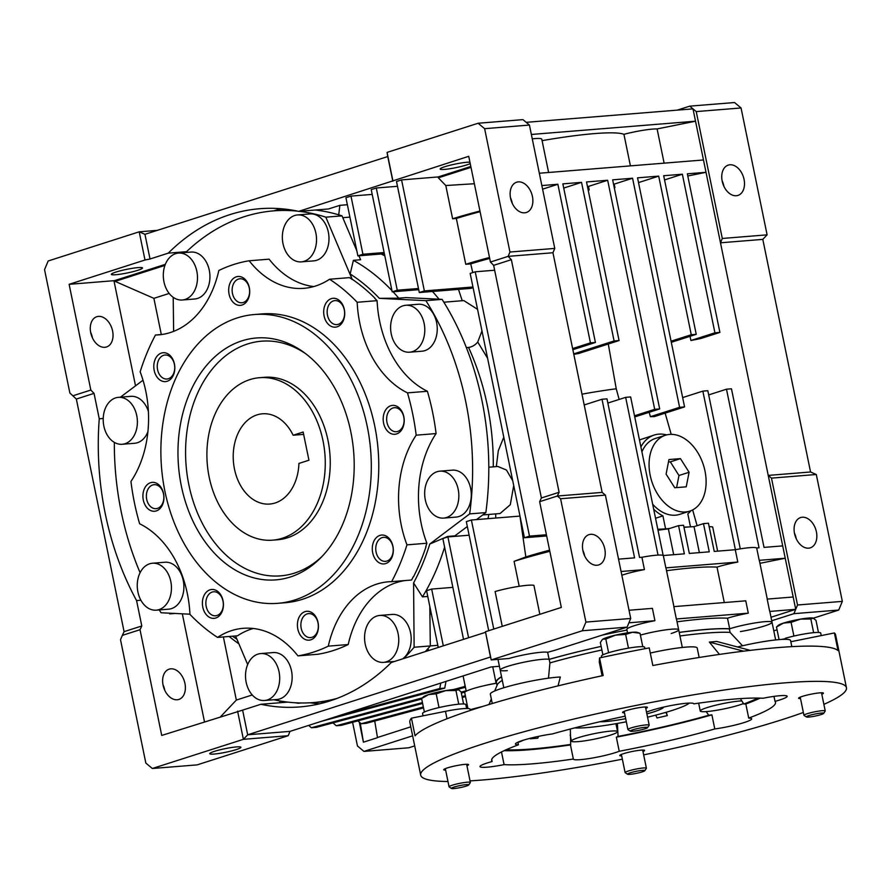 <?xml version="1.0" encoding="UTF-8"?>
<svg xmlns="http://www.w3.org/2000/svg" width="891" height="891" viewBox="0 0 891 891"><rect width="100%" height="100%" fill="white"/><g stroke="black" fill="none" stroke-linecap="round" stroke-linejoin="round"><path stroke-width="1.34" d="M689.322 703.088A61.568 7.083 -11.6 0 1 672.282 710.405A61.568 7.083 -11.6 0 1 647.557 717.166M599.921 721.732A34.404 3.954 168.4 0 0 625.682 718.692M646.877 713.891A34.404 3.954 168.4 0 0 653.604 711.909A34.404 3.954 168.4 0 0 663.661 707.086M626.317 721.777A61.568 7.083 -11.6 0 1 574.639 727.902M249.814 379.633A81.493 59.018 85.4 0 1 259.526 377.695A81.493 59.018 85.4 0 1 324.157 447.393A81.493 59.018 85.4 0 1 282.369 538.231A81.493 59.018 85.4 0 1 272.646 540.158A81.493 59.018 85.4 0 1 208.015 470.459A81.493 59.018 85.4 0 1 249.814 379.633M293.15 435.231A45.274 32.789 -94.6 0 0 262.444 413.803A45.274 32.789 -94.6 0 0 257.042 414.872A45.274 32.789 -94.6 0 0 233.832 465.336A45.274 32.789 -94.6 0 0 269.728 504.05A45.274 32.789 -94.6 0 0 275.13 502.981A45.274 32.789 -94.6 0 0 298.93 463.431L308.943 460.224L303.152 432.024L293.15 435.231L303.642 434.385M645.763 708.456A12.674 1.459 168.4 0 0 647.389 707.354A12.674 1.459 168.4 0 0 639.638 707.577A12.674 1.459 168.4 0 0 626.262 710.606A12.674 1.459 168.4 0 0 622.553 712.455A12.674 1.459 168.4 0 0 624.48 712.822M466.929 765.748A12.674 1.459 168.4 0 0 468.555 764.645A12.674 1.459 168.4 0 0 460.792 764.879A12.674 1.459 168.4 0 0 447.416 767.897A12.674 1.459 168.4 0 0 443.718 769.746A12.674 1.459 168.4 0 0 445.634 770.114M642.968 751.536A12.674 1.459 168.4 0 0 644.594 750.434A12.674 1.459 168.4 0 0 636.842 750.656A12.674 1.459 168.4 0 0 623.466 753.686A12.674 1.459 168.4 0 0 619.757 755.535A12.674 1.459 168.4 0 0 621.684 755.902M821.814 694.234A12.674 1.459 168.4 0 0 823.429 693.142A12.674 1.459 168.4 0 0 815.677 693.365A12.674 1.459 168.4 0 0 802.301 696.394A12.674 1.459 168.4 0 0 798.592 698.232A12.674 1.459 168.4 0 0 800.519 698.611M846.45 687.741L835.602 634.882A217.315 24.993 168.4 0 0 834.388 632.944L838.008 650.575A217.315 24.993 168.4 0 0 652.847 665.521L649.227 647.902A217.315 24.993 168.4 0 0 599.543 657.914L603.162 675.534A217.315 24.993 168.4 0 0 476.963 708.267A217.315 24.993 168.4 0 0 415.061 735.799L411.442 718.168A217.315 24.993 168.4 0 0 409.849 722.278L420.697 775.137A217.315 24.993 -11.6 0 1 484.192 743.506A217.315 24.993 -11.6 0 1 713.513 691.616A217.315 24.993 -11.6 0 1 846.45 687.741A217.315 24.993 -11.6 0 1 823.885 704.358M803.37 712.466A217.315 24.993 -11.6 0 1 782.955 719.382A217.315 24.993 -11.6 0 1 643.658 754.877M625.159 716.175A144.877 16.662 168.4 0 0 552.364 733.939A25.282 2.907 168.4 0 0 527.461 739.018A25.282 2.907 168.4 0 0 515.443 744.063A25.282 2.907 168.4 0 0 518.439 744.809A144.877 16.662 168.4 0 0 491.654 760.58A144.877 16.662 168.4 0 0 492.133 761.527A25.282 2.907 168.4 0 0 487.377 762.93A25.282 2.907 168.4 0 0 479.993 766.605A25.282 2.907 168.4 0 0 504.094 764.623A144.877 16.662 168.4 0 0 573.347 759.032A25.282 2.907 168.4 0 0 573.347 759.065A25.282 2.907 168.4 0 0 588.817 758.62A25.282 2.907 168.4 0 0 615.492 752.583A25.282 2.907 168.4 0 0 619.234 751.269A144.877 16.662 168.4 0 0 714.782 728.949A25.282 2.907 168.4 0 0 744.308 722.501A25.282 2.907 168.4 0 0 751.703 718.825A25.282 2.907 168.4 0 0 748.707 718.079A144.877 16.662 168.4 0 0 775.493 702.308A144.877 16.662 168.4 0 0 775.014 701.362A25.282 2.907 168.4 0 0 779.77 699.958A25.282 2.907 168.4 0 0 787.154 696.272A25.282 2.907 168.4 0 0 763.052 698.254A144.877 16.662 168.4 0 0 693.799 703.857A25.282 2.907 168.4 0 0 693.788 703.812A25.282 2.907 168.4 0 0 678.329 704.269A25.282 2.907 168.4 0 0 651.655 710.305A25.282 2.907 168.4 0 0 647.913 711.619A144.877 16.662 168.4 0 0 646.476 711.898M740.421 698.622L743.74 704.024A25.282 2.907 -11.6 0 1 745.823 703.979A144.877 16.662 168.4 0 0 760.123 698.121M748.707 718.079L745.823 703.979M573.347 759.032L570.452 744.932A25.282 2.907 -11.6 0 1 570.708 744.43L570.34 729.016M617.407 723.425L618.076 736.412A25.282 2.907 -11.6 0 1 616.338 737.169A144.877 16.662 168.4 0 0 711.898 714.849A25.282 2.907 -11.6 0 1 708.724 715.239A141.257 16.25 -11.6 0 1 618.076 736.412M619.234 751.269L616.338 737.169M504.094 764.623L501.488 751.948M682.306 647.479L678.675 629.792A25.349 2.918 168.4 0 0 665.477 629.904A25.349 2.918 168.4 0 0 640.395 635.105A25.349 2.918 -11.6 0 1 671.536 629.213A25.349 2.918 -11.6 0 1 678.675 629.792A25.349 2.918 -11.6 0 1 671.168 633.512M496.565 683.241A25.349 2.918 168.4 0 0 472.141 688.921A25.349 2.918 168.4 0 0 464.723 692.608L467.92 708.523M558.044 685.87L560.316 677.004A39.839 4.578 168.4 0 0 501.978 688.331A39.839 4.578 168.4 0 0 490.328 694.122L492.266 703.522M678.675 629.792L676.503 619.212A25.349 2.918 168.4 0 0 676.336 618.978L673.808 606.637L745.767 600.824L748.295 613.164A25.349 2.918 168.4 0 0 727.502 618.209L729.673 628.79A25.349 2.918 -11.6 0 1 764.901 621.673A25.349 2.918 -11.6 0 1 772.029 622.252A25.349 2.918 168.4 0 0 756.526 622.698A25.349 2.918 168.4 0 0 729.774 628.756A25.349 2.918 168.4 0 0 729.35 628.89L730.074 632.41A124.517 14.323 168.4 0 0 679.944 635.974M742.548 645.763L730.074 632.41M743.473 703.545A23.545 2.706 -11.6 0 1 739.497 704.97A23.545 2.706 -11.6 0 1 714.66 710.595A23.545 2.706 -11.6 0 1 700.259 711.018A23.545 2.706 -11.6 0 1 707.131 707.588A23.545 2.706 -11.6 0 1 741.858 700.883M578.315 737.67A23.545 2.706 -11.6 0 1 603.162 732.046A23.545 2.706 -11.6 0 1 617.563 731.634A23.545 2.706 -11.6 0 1 610.68 735.053A23.545 2.706 -11.6 0 1 585.844 740.677A23.545 2.706 -11.6 0 1 571.443 741.1A23.545 2.706 -11.6 0 1 578.315 737.67M523.106 740.298A23.545 2.706 -11.6 0 1 517.938 742.392M549.101 659.362A124.952 14.367 -11.6 0 1 601.147 646.398A124.517 14.323 168.4 0 0 549.201 659.396A25.349 2.918 168.4 0 0 531.927 660.71A25.349 2.918 168.4 0 0 507.592 666.379A25.349 2.918 168.4 0 0 500.185 670.065A25.349 2.918 -11.6 0 1 515.332 664.196A25.349 2.918 -11.6 0 1 542.719 659.295A25.349 2.918 -11.6 0 1 549.101 659.362L547.653 652.312A25.349 2.918 168.4 0 0 541.271 652.245A25.349 2.918 168.4 0 0 508.85 658.505L491.242 659.93L490.484 657.012L247.687 734.797L243.388 739.33L288.205 735.71L197.156 764.879L152.339 768.499L145.834 763.064L120.508 639.716L122.323 635.383L140.021 629.703L141.792 625.983L124.083 631.652L122.323 635.383M501.577 676.848A124.517 14.323 168.4 0 0 496.398 682.473L497.011 685.446M502.301 680.379A124.517 14.323 168.4 0 0 497.278 684.811L494.683 690.993M601.882 649.973A124.517 14.323 168.4 0 0 549.925 662.915L549.201 659.396M729.35 628.89A124.517 14.323 168.4 0 0 679.22 632.443M530.312 738.773A135.777 15.615 168.4 0 0 537.785 738.171L538.61 736.345M665.9 712.343L667.337 715.573A135.777 15.615 168.4 0 1 657.023 717.979L655.765 715.128M667.337 715.573L666.212 712.254M743.54 651.176L709.325 642.066L716.798 641.464L750.255 650.374M719.449 654.406L709.325 642.066M791.832 646.643L790.562 640.484A39.839 4.578 168.4 0 0 737.492 646.977M506.077 699.502L508.07 698.934M482.699 706.452A39.839 4.578 168.4 0 0 470.214 709.737M470.359 710.417L470.114 709.236A25.349 2.918 168.4 0 0 445.478 711.319L411.442 718.168M599.543 657.914L599.275 662.046A25.349 2.918 168.4 0 0 599.287 662.136A25.349 2.918 168.4 0 0 599.309 662.225M549.925 662.915L548.488 678.162M699.145 657.491L697.207 648.024A39.839 4.578 168.4 0 0 650.285 653.047M570.708 744.43A141.257 16.25 -11.6 0 1 506.055 749.788M504.128 750.668A144.877 16.662 168.4 0 0 570.452 744.932M708.724 715.239L706.207 711.597M758.007 698.065A141.257 16.25 -11.6 0 1 743.74 704.024M834.388 632.944L790.818 641.732M518.439 744.809L517.905 742.214M492.133 761.527L491.721 759.511M714.782 728.949L711.898 714.849M775.014 701.362L773.989 696.394M622.352 759.188A217.315 24.993 -11.6 0 1 470.036 780.884M447.984 781.518A217.315 24.993 -11.6 0 1 420.697 775.137M683.976 527.327A124.952 14.367 -11.6 0 1 684.656 527.272A124.952 14.367 -11.6 0 1 693.309 526.692A124.952 14.367 -11.6 0 1 694.022 526.659L703.467 523.63L709.258 551.83L689.333 553.434L683.553 525.233L678.574 525.645L684.355 553.834L663.316 555.538A25.349 2.918 168.4 0 0 656.344 555.204A25.349 2.918 168.4 0 0 641.91 557.265L644.438 569.594A25.349 2.918 168.4 0 0 621.851 575.252M639.471 439.942L654.217 435.042A43.459 29.548 -107.8 0 1 666.646 434.908M640.896 446.892A43.459 29.548 -107.8 0 1 654.217 435.042M690.937 510.71A43.459 29.548 -107.8 0 1 687.819 513.873L690.48 526.837M767.285 599.086L759.377 560.573A25.349 2.918 168.4 0 0 759.21 560.328L756.682 547.998A25.349 2.918 168.4 0 0 749.71 547.664A25.349 2.918 168.4 0 0 735.275 549.725L737.804 562.054A25.349 2.918 168.4 0 0 717.01 567.11A124.952 14.367 168.4 0 0 692.975 567.801A124.952 14.367 168.4 0 0 666.546 570.708M679.209 632.387A124.952 14.367 -11.6 0 1 705.639 629.48A124.952 14.367 -11.6 0 1 729.673 628.79M727.502 618.209A124.952 14.367 168.4 0 0 703.467 618.9A124.952 14.367 168.4 0 0 677.037 621.818M629.035 610.257L652.401 608.364L654.93 620.704L628.912 622.809L627.108 627.141L554.391 650.43A124.952 14.367 168.4 0 0 547.653 652.312M627.531 632.844L626.83 629.414A25.349 2.918 -11.6 0 1 654.93 620.704M717.01 567.11L724.294 602.561M507.313 670.645A25.349 2.918 -11.6 0 1 500.185 670.065L498.013 659.496A25.349 2.918 -11.6 0 1 498.013 659.385M604.777 548.912A15.904 10.815 -107.8 0 1 598.696 564.927A15.904 10.815 -107.8 0 1 582.914 550.671A15.904 10.815 -107.8 0 1 588.996 534.645A15.904 10.815 -107.8 0 1 604.777 548.912M584.63 555.85A15.904 10.815 72.2 0 0 584.541 555.394A15.904 10.815 72.2 0 0 582.825 550.215M510.565 198.236A15.904 10.815 72.2 0 0 526.347 212.492A15.904 10.815 72.2 0 0 532.428 196.466A15.904 10.815 72.2 0 0 516.646 182.209A15.904 10.815 72.2 0 0 510.565 198.236M512.28 203.404A15.904 10.815 72.2 0 0 512.191 202.948A15.904 10.815 72.2 0 0 510.476 197.78M744.052 179.381A15.904 10.815 -107.8 0 1 737.971 195.407A15.904 10.815 -107.8 0 1 722.189 181.14A15.904 10.815 -107.8 0 1 728.27 165.113A15.904 10.815 -107.8 0 1 744.052 179.381M722.1 180.684A15.904 10.815 -107.8 0 1 723.815 185.863A15.904 10.815 -107.8 0 1 723.904 186.319M816.39 531.816A15.904 10.815 -107.8 0 1 810.32 547.842A15.904 10.815 -107.8 0 1 794.538 533.586A15.904 10.815 -107.8 0 1 800.608 517.56A15.904 10.815 -107.8 0 1 816.39 531.816M794.449 533.13A15.904 10.815 -107.8 0 1 796.164 538.298A15.904 10.815 -107.8 0 1 796.253 538.754M214.23 754.042A15.904 1.827 -11.6 0 1 209.753 753.675A15.904 1.827 -11.6 0 1 219.253 749.999A15.904 1.827 -11.6 0 1 236.427 746.925A15.904 1.827 -11.6 0 1 240.904 747.282A15.904 1.827 -11.6 0 1 231.404 750.968A15.904 1.827 -11.6 0 1 214.23 754.042M539.846 614.311L533.909 585.354A25.349 2.918 168.4 0 0 527.528 585.287A25.349 2.918 168.4 0 0 495.106 591.535L502.257 626.351M112.589 330.962A15.904 10.815 -107.8 0 1 106.508 346.989A15.904 10.815 -107.8 0 1 90.726 332.733A15.904 10.815 -107.8 0 1 96.807 316.706A15.904 10.815 -107.8 0 1 112.589 330.962M92.441 337.901A15.904 10.815 72.2 0 0 92.352 337.444A15.904 10.815 72.2 0 0 90.637 332.276M184.938 683.408A15.904 10.815 -107.8 0 1 178.857 699.435A15.904 10.815 -107.8 0 1 163.075 685.168A15.904 10.815 -107.8 0 1 169.156 669.152A15.904 10.815 -107.8 0 1 184.938 683.408M164.79 690.347A15.904 10.815 72.2 0 0 164.701 689.89A15.904 10.815 72.2 0 0 162.986 684.711M470.225 163.576A15.904 1.827 -11.6 0 1 444.631 169.39A15.904 1.827 -11.6 0 1 440.154 169.034A15.904 1.827 -11.6 0 1 449.654 165.347A15.904 1.827 -11.6 0 1 466.828 162.273A15.904 1.827 -11.6 0 1 469.936 162.195M115.841 274.718A15.904 1.827 -11.6 0 1 111.364 274.361A15.904 1.827 -11.6 0 1 120.864 270.675A15.904 1.827 -11.6 0 1 138.038 267.612A15.904 1.827 -11.6 0 1 142.515 267.968A15.904 1.827 -11.6 0 1 133.015 271.655A15.904 1.827 -11.6 0 1 115.841 274.718M493.28 466.851A211.88 153.441 -94.6 0 0 487.366 405.605A211.88 153.441 -94.6 0 0 468.543 347.434A23.545 17.052 -94.6 0 0 477.743 342.033L481.975 330.951M482.722 514.942L500.063 513.539L510.298 504.707L513.706 485.573M437.804 645.307L430.308 645.919L429.818 606.415M140.889 600.211L136.568 600.567A249.914 180.984 85.4 0 1 105.272 513.728A249.914 180.984 85.4 0 1 99.257 418.792L103.211 418.469M466.372 347.601L468.543 347.434M443.651 518.094L456.103 517.092A23.545 17.052 -94.6 0 0 470.637 488.357A23.545 17.052 -94.6 0 0 452.305 470.158L439.864 471.161A23.545 17.052 85.4 0 1 458.197 489.371A23.545 17.052 85.4 0 1 443.651 518.094A23.545 17.052 85.4 0 1 425.319 499.896A23.545 17.052 85.4 0 1 439.864 471.161M409.593 352.201L422.044 351.199A23.545 17.052 -94.6 0 0 436.59 322.464A23.545 17.052 -94.6 0 0 418.258 304.265L405.806 305.268A23.545 17.052 85.4 0 1 424.138 323.466A23.545 17.052 85.4 0 1 409.593 352.201A23.545 17.052 85.4 0 1 391.26 334.002A23.545 17.052 85.4 0 1 405.806 305.268M485.851 512.592A246.651 178.623 -94.6 0 0 481.897 400.237A246.651 178.623 -94.6 0 0 442.081 299.365L425.898 300.668A246.651 178.623 85.4 0 1 465.715 401.54A246.651 178.623 85.4 0 1 469.668 513.895L485.851 512.592L476.529 519.587M264.504 700.504L276.956 699.502A23.545 17.052 -94.6 0 0 291.491 670.767A23.545 17.052 -94.6 0 0 273.158 652.568L260.718 653.571A23.545 17.052 85.4 0 1 279.05 671.781A23.545 17.052 85.4 0 1 264.504 700.504A23.545 17.052 85.4 0 1 246.172 682.306A23.545 17.052 85.4 0 1 260.718 653.571M402.632 658.861A23.545 17.052 -94.6 0 0 410.539 632.632A23.545 17.052 -94.6 0 0 392.207 614.434L379.755 615.436A23.545 17.052 85.4 0 1 398.099 633.635A23.545 17.052 85.4 0 1 383.553 662.369A23.545 17.052 85.4 0 1 365.221 644.171A23.545 17.052 85.4 0 1 379.755 615.436M148.385 411.464A23.545 17.052 -94.6 0 0 130.854 396.339L118.403 397.341A23.545 17.052 85.4 0 1 136.735 415.54A23.545 17.052 85.4 0 1 122.19 444.275A23.545 17.052 85.4 0 1 103.857 426.076A23.545 17.052 85.4 0 1 118.403 397.341M156.248 610.168L168.689 609.166A23.545 17.052 -94.6 0 0 183.234 580.431A23.545 17.052 -94.6 0 0 164.902 562.232L152.45 563.235A23.545 17.052 85.4 0 1 170.794 581.433A23.545 17.052 85.4 0 1 156.248 610.168A23.545 17.052 85.4 0 1 137.905 591.969A23.545 17.052 85.4 0 1 152.45 563.235M182.287 300L194.739 298.997A23.545 17.052 -94.6 0 0 209.285 270.263A23.545 17.052 -94.6 0 0 190.952 252.064L178.501 253.077A23.545 17.052 85.4 0 1 196.833 271.276A23.545 17.052 85.4 0 1 182.287 300A23.545 17.052 85.4 0 1 163.955 281.801A23.545 17.052 85.4 0 1 178.501 253.077M301.336 261.865L313.788 260.863A23.545 17.052 -94.6 0 0 328.334 232.128A23.545 17.052 -94.6 0 0 310.001 213.929L297.549 214.931A23.545 17.052 85.4 0 1 315.882 233.13A23.545 17.052 85.4 0 1 301.336 261.865A23.545 17.052 85.4 0 1 283.004 243.666A23.545 17.052 85.4 0 1 297.549 214.931M232.473 293.473A12.04 8.721 -94.6 0 0 241.851 302.773A12.04 8.721 -94.6 0 0 249.28 288.083A12.04 8.721 -94.6 0 0 239.913 278.783A12.04 8.721 -94.6 0 0 232.473 293.473M157.584 369.72A12.04 8.721 -94.6 0 0 166.962 379.02A12.04 8.721 -94.6 0 0 174.402 364.33A12.04 8.721 -94.6 0 0 165.024 355.03A12.04 8.721 -94.6 0 0 157.584 369.72M146.703 499.372A12.04 8.721 -94.6 0 0 156.07 508.672A12.04 8.721 -94.6 0 0 163.51 493.982A12.04 8.721 -94.6 0 0 154.132 484.682A12.04 8.721 -94.6 0 0 146.703 499.372M206.189 606.47A12.04 8.721 -94.6 0 0 215.566 615.781A12.04 8.721 -94.6 0 0 222.995 601.091A12.04 8.721 -94.6 0 0 213.628 591.78A12.04 8.721 -94.6 0 0 206.189 606.47M301.203 628.289A12.04 8.721 -94.6 0 0 310.569 637.6A12.04 8.721 -94.6 0 0 318.009 622.909A12.04 8.721 -94.6 0 0 308.631 613.598A12.04 8.721 -94.6 0 0 301.203 628.289M376.08 552.041A12.04 8.721 -94.6 0 0 385.458 561.352A12.04 8.721 -94.6 0 0 392.898 546.662A12.04 8.721 -94.6 0 0 383.52 537.351A12.04 8.721 -94.6 0 0 376.08 552.041M386.972 422.401A12.04 8.721 -94.6 0 0 396.35 431.701A12.04 8.721 -94.6 0 0 403.779 417.01A12.04 8.721 -94.6 0 0 394.412 407.699A12.04 8.721 -94.6 0 0 386.972 422.401M327.487 315.291A12.04 8.721 -94.6 0 0 336.854 324.602A12.04 8.721 -94.6 0 0 344.294 309.901A12.04 8.721 -94.6 0 0 334.916 300.601A12.04 8.721 -94.6 0 0 327.487 315.291M436.089 433.572A97.787 70.823 -94.6 0 0 421.198 523.607A97.787 70.823 -94.6 0 0 426.878 543.243L406.964 544.858A199.205 144.264 85.4 0 1 391.639 581.645A97.787 70.823 -94.6 0 0 388.409 581.801A97.787 70.823 -94.6 0 0 328.289 646.142A199.205 144.264 85.4 0 1 297.928 655.876A97.787 70.823 -94.6 0 0 243.221 628.311A97.787 70.823 -94.6 0 0 217.549 637.41A199.205 144.264 85.4 0 1 189.95 614.378A97.787 70.823 -94.6 0 0 139.631 523.774A199.205 144.264 85.4 0 1 130.944 481.474A97.787 70.823 -94.6 0 0 140.154 371.792A199.205 144.264 85.4 0 1 155.48 335.005A97.787 70.823 -94.6 0 0 158.709 334.849A97.787 70.823 -94.6 0 0 218.83 270.508A199.205 144.264 85.4 0 1 249.179 260.773A97.787 70.823 -94.6 0 0 303.887 288.339A97.787 70.823 -94.6 0 0 329.559 279.239A199.205 144.264 85.4 0 1 357.168 302.272L377.082 300.668A97.787 70.823 -94.6 0 0 379.666 321.295A97.787 70.823 -94.6 0 0 427.402 391.272L407.488 392.875A199.205 144.264 85.4 0 1 412.656 413.758A199.205 144.264 85.4 0 1 416.175 435.176L436.089 433.572A199.205 144.264 -94.6 0 0 432.58 412.154A199.205 144.264 -94.6 0 0 427.402 391.272M357.168 302.272A97.787 70.823 -94.6 0 0 359.752 322.91A97.787 70.823 -94.6 0 0 407.488 392.875M416.175 435.176A97.787 70.823 -94.6 0 0 401.284 525.211A97.787 70.823 -94.6 0 0 406.964 544.858M229.076 294.153A14.49 10.492 -94.6 0 0 242.085 305.012A14.49 10.492 -94.6 0 0 249.313 287.67A14.49 10.492 -94.6 0 0 236.293 276.823A14.49 10.492 -94.6 0 0 229.076 294.153M154.188 370.4A14.49 10.492 -94.6 0 0 167.207 381.259A14.49 10.492 -94.6 0 0 174.424 363.918A14.49 10.492 -94.6 0 0 161.416 353.07A14.49 10.492 -94.6 0 0 154.188 370.4M143.306 500.051A14.49 10.492 -94.6 0 0 156.315 510.911A14.49 10.492 -94.6 0 0 163.543 493.569A14.49 10.492 -94.6 0 0 150.523 482.71A14.49 10.492 -94.6 0 0 143.306 500.051M202.792 607.161A14.49 10.492 -94.6 0 0 215.8 618.009A14.49 10.492 -94.6 0 0 223.028 600.679A14.49 10.492 -94.6 0 0 210.009 589.82A14.49 10.492 -94.6 0 0 202.792 607.161M297.806 628.979A14.49 10.492 -94.6 0 0 310.814 639.827A14.49 10.492 -94.6 0 0 318.042 622.497A14.49 10.492 -94.6 0 0 305.023 611.638A14.49 10.492 -94.6 0 0 297.806 628.979M372.683 552.732A14.49 10.492 -94.6 0 0 385.703 563.58A14.49 10.492 -94.6 0 0 392.92 546.25A14.49 10.492 -94.6 0 0 379.911 535.391A14.49 10.492 -94.6 0 0 372.683 552.732M383.575 423.08A14.49 10.492 -94.6 0 0 396.584 433.939A14.49 10.492 -94.6 0 0 403.812 416.598A14.49 10.492 -94.6 0 0 390.793 405.739A14.49 10.492 -94.6 0 0 383.575 423.08M324.09 315.971A14.49 10.492 -94.6 0 0 337.099 326.83A14.49 10.492 -94.6 0 0 344.327 309.489A14.49 10.492 -94.6 0 0 331.307 298.641A14.49 10.492 -94.6 0 0 324.09 315.971M277.747 603.33L285.22 602.728A144.877 104.915 -94.6 0 0 374.721 425.92A144.877 104.915 -94.6 0 0 261.898 313.922L254.425 314.523A144.877 104.915 85.4 0 1 367.259 426.522A144.877 104.915 85.4 0 1 277.747 603.33A144.877 104.915 85.4 0 1 164.924 491.342A144.877 104.915 85.4 0 1 254.425 314.523M350.809 431.79A121.332 87.864 85.4 0 1 320.381 558.145A121.332 87.864 85.4 0 1 181.363 486.074A121.332 87.864 85.4 0 1 209.062 362.57A121.332 87.864 85.4 0 1 303.764 352.29A121.332 87.864 85.4 0 1 350.809 431.79M305.691 353.716A117.712 85.246 -94.6 0 0 214.931 365.934A117.712 85.246 -94.6 0 0 188.87 484.86A117.712 85.246 -94.6 0 0 322.063 556.418M259.526 377.695L264.504 377.294A81.493 59.018 85.4 0 1 327.977 440.299A81.493 59.018 85.4 0 1 277.624 539.757L272.646 540.158M122.19 444.275L134.641 443.272A23.545 17.052 -94.6 0 0 147.895 431.767M349.907 217.114L342.79 217.682M477.543 309.333L463.821 300.59L443.852 302.205M429.919 614.088L431.367 613.977M512.737 480.784L506.433 470.014L497.846 466.483L488.803 467.218M775.66 639.938L772.029 622.252A25.349 2.918 -11.6 0 1 740.443 631.574M771.005 617.251L795.719 609.333L769.701 611.438A25.349 2.918 -11.6 0 1 769.869 611.672L772.029 622.252M769.701 611.438L767.173 599.097L793.19 596.992L782.699 545.893L764.021 547.397L731.466 388.799L726.488 389.2L759.043 547.809L756.682 547.998M673.919 606.626L666.011 568.113A25.349 2.918 168.4 0 0 665.855 567.868L663.316 555.538M655.542 518.25L662.926 515.878A43.459 29.548 -107.8 0 1 653.693 509.229M699.357 552.62L694.022 526.659M588.171 190.05A112.277 12.908 -11.6 0 1 589.207 189.917L588.205 190.24M614.255 187.678A112.277 12.908 -11.6 0 1 614.935 187.645L614.289 187.845M662.926 515.878L665.588 528.875L657.792 529.287M693.309 526.692L683.954 527.182M670.121 528.352L665.588 528.875M663.171 555.438L630.639 396.94L625.66 397.353L658.037 555.093M657.992 530.212A124.952 14.367 -11.6 0 1 668.384 528.898L678.574 525.645M673.685 554.692L668.384 528.898M735.275 549.725L714.237 551.418L708.445 523.229L703.467 523.63M589.207 189.917L588.483 186.397A112.277 12.908 168.4 0 0 587.447 186.52M614.935 187.645L614.211 184.114A112.277 12.908 168.4 0 0 613.531 184.147M664.129 163.153L657.112 128.939A25.349 2.918 168.4 0 0 623.934 134.318L630.416 165.871M623.934 134.318A112.277 12.908 168.4 0 0 542.084 140.644M709.136 526.603A124.952 14.367 -11.6 0 1 712.677 526.937L717.645 551.15M740.276 548.856L707.822 390.715L702.843 391.116L735.398 549.702M607.851 403.055L625.66 397.353M702.843 391.116L682.651 397.586M697.096 525.668L692.641 509.93M671.201 434.351L665.154 413.146M412.767 692.051L419.917 689.757M418.325 690.269L419.85 690.146M421.699 699.023L316.361 727.357L311.382 727.758L422.2 697.943M308.665 725.397L311.382 727.758M457.228 689.456L465.425 687.251M465.269 686.471L464.656 686.527L464.957 684.945M453.263 689.589L464.656 686.527M339.749 715.44L439.764 688.531L444.743 688.13L445.99 681.403M321.495 721.287L444.743 688.13M422.612 703.456L341.264 725.341L336.286 725.742L422.434 702.576M332.978 722.891L336.286 725.742M461.349 693.042L464.979 692.062M461.159 692.151L466.16 690.803M423.526 707.899L366.156 723.336L361.178 723.737L423.336 707.008M357.87 720.875L361.178 723.737M462.563 697.397L465.548 696.595M462.073 696.595L465.358 695.704M621.072 571.487L644.438 569.594M573.715 353.894L614.088 340.952L619.067 340.551L578.749 353.471A95.615 10.993 168.4 0 0 573.815 354.362M619.156 399.435L616.238 388.788A94.168 10.826 168.4 0 0 581.979 394.178M616.238 388.788L608.286 344.004M641.91 557.265L639.549 557.454L606.994 398.856L602.004 399.257L634.57 557.855L618.543 559.147M584.195 404.96L602.004 399.257M548.611 172.475L541.784 139.196A25.349 2.918 168.4 0 0 532.272 138.851M665.855 567.868L737.804 562.054M748.295 613.164L676.336 618.978M759.934 563.324L785.227 558.234L759.21 560.328M542.597 189.159L557.877 184.27L590.432 342.868L595.411 342.467L562.856 183.869L581.533 182.354L614.088 340.952M541.862 185.562L557.877 184.27M572.623 348.57L590.432 342.868M572.857 349.695L595.411 342.467M563.725 188.068L581.533 182.354M619.067 340.551L586.512 181.953L607.673 180.249L654.696 409.337L659.674 408.936L612.652 179.848L632.565 178.233L679.588 407.321L684.566 406.92L637.544 177.832L658.705 176.128L691.26 334.726L696.239 334.325L663.684 175.727L682.361 174.213L714.916 332.811L719.895 332.41L687.34 173.812L706.017 172.308L703.478 159.968L539.322 173.233M588.483 186.397L607.673 180.249M634.515 415.796L654.696 409.337M634.737 416.921L659.674 408.936M614.211 184.114L632.565 178.233M684.566 406.92L654.395 416.587A96.885 11.137 168.4 0 0 650.385 416.687L649.183 412.299M650.385 416.687L679.588 407.321M638.524 182.588L658.705 176.128M671.079 341.186L691.26 334.726M671.313 342.311L696.239 334.325M664.552 179.926L682.361 174.213M657.112 128.939L695.526 121.198L692.986 108.869L526.18 122.334L529.432 125.052L554.759 248.411L552.955 252.743L508.137 256.363L511.356 259.682L559.102 492.289L557.332 496.02L602.149 492.4L552.955 252.743M531.37 134.463L695.526 121.198L703.478 159.968M690.024 336.319L690.893 340.507L714.916 332.811M690.893 340.507L700.927 338.491L719.895 332.41M687.785 175.984L706.017 172.308L768.231 475.404L810.554 471.985L816.301 474.502L771.483 478.122L797.523 605L795.719 609.333L793.19 596.992M708.679 394.913L726.488 389.2M440.778 683.074L439.764 688.531M359.296 722.1L363.417 742.192L377.494 737.681L374.732 721.031M626.963 630.071A124.952 14.367 168.4 0 0 602.149 635.138M484.181 685.691A25.349 2.918 -11.6 0 1 496.242 683.185A124.952 14.367 -11.6 0 1 495.975 682.562A124.952 14.367 -11.6 0 1 501.544 676.692M782.699 545.893L768.231 475.404L771.483 478.122M360.22 722.913L363.417 742.192M377.461 737.503L410.784 726.833M559.102 492.289L541.394 497.969L539.634 501.689L557.332 496.02L560.584 498.737L605.401 495.118L630.717 618.465L628.912 622.809M602.149 492.4L605.401 495.118M140.021 629.703L161.728 735.443L242.619 710.127L247.687 734.797L290.009 731.377L491.075 666.958L499.049 666.312A124.952 14.367 -11.6 0 1 499.372 666.123M290.009 731.377L288.205 735.71M554.759 248.411L509.942 252.03L508.137 256.363L490.429 262.032L468.733 156.304L298.697 211.367L328.579 208.951L339.861 205.342L338.714 214.831A246.651 178.623 -94.6 0 0 315.392 210.02M186.531 251.674L168.254 253.155L150.022 259.003L144.955 234.322L139.208 231.816L48.159 260.985L44.55 269.65L69.866 393.009L76.336 399.045L124.083 631.652M157.373 230.346L139.208 231.816L144.999 260.005L69.119 284.318L90.826 390.046L73.129 395.715M475.226 271.8L470.17 273.414L524.431 537.752L529.488 536.126L475.226 271.8L494.65 270.229M795.719 609.333L793.914 613.665L771.729 620.771M677.316 110.128L689.734 106.152L696.239 111.587L722.289 238.465L720.485 242.798L762.807 239.378L810.554 471.985M722.289 238.465L767.106 234.845L762.807 239.378M144.955 234.322L387.752 156.549L387.073 152.406L478.122 123.248L522.928 119.628L526.18 122.334M412.622 735.821L363.962 751.403L357.458 745.979L352.591 722.3M546.417 534.756L529.488 536.126M524.431 537.752L546.662 535.948M438.238 647.456L426.589 590.7L431.656 589.074L452.862 587.369M463.532 639.348L442.838 538.543L447.906 536.917L469.111 535.213M488.714 630.683L466.327 521.625L471.384 520.01L519.954 516.089L525.835 556.953L514.074 561.341L519.197 586.3M480.104 211.69A106.842 12.285 168.4 0 0 456.348 218.473L452.617 218.774A112.277 12.908 -11.6 0 1 479.959 211.022M549.825 551.34A124.952 14.367 168.4 0 0 514.074 561.341M525.835 556.953A106.842 12.285 -11.6 0 1 549.58 550.181M560.584 498.737L585.91 622.085L630.717 618.465M585.91 622.085L582.291 630.761L627.108 627.141M582.291 630.761L491.242 659.93L485.461 631.73L490.484 657.012M237.596 711.129L243.388 739.33L152.339 768.499M456.348 218.473L465.759 264.293A106.842 12.285 -11.6 0 1 489.504 257.51M471.005 167.363L438.35 177.832L445.79 185.528L474.357 183.735M445.79 185.528L452.617 218.774M541.394 497.969L493.647 265.351L511.356 259.682M478.122 123.248L484.626 128.672L529.432 125.052M484.626 128.672L509.942 252.03M493.647 265.351L490.429 262.032M90.826 390.046L94.045 393.377L76.336 399.045M392.853 180.606L387.073 152.406M387.752 156.549L392.82 181.218M150.022 259.003L144.999 260.005M465.759 264.293L470.738 263.892L472.753 272.59M489.694 258.423A99.603 11.46 168.4 0 0 470.738 263.892M472.954 286.991L424.361 290.923L419.305 292.538L470.96 288.372A98.767 11.36 168.4 0 1 473.099 287.67M816.301 474.502L842.34 601.38L797.523 605M842.34 601.38L838.732 610.045L793.914 613.665M838.732 610.045L813.36 618.176M777.052 629.803L773.8 630.85M414.694 745.89L408.769 747.783L363.962 751.403M696.239 111.587L741.056 107.967L767.106 234.845M741.056 107.967L734.552 102.532L689.734 106.152M503.783 437.18L498.292 450.779L496.332 466.528M495.663 513.895L495.764 518.039M443.306 645.83L431.656 589.074M468.588 637.733L447.906 536.917M493.77 629.068L471.384 520.01M485.461 631.73L561.33 607.428L539.634 501.689M485.417 632.343L391.305 662.492A249.914 180.984 85.4 0 1 299.899 706.919A249.914 180.984 85.4 0 1 260.863 704.28L287.737 702.108M242.619 710.127L260.863 704.28M310.124 702.787A249.914 180.984 -94.6 0 0 319.635 703.812M252.253 694.969L236.349 700.07L220.756 716.531M136.568 600.567L141.792 625.983M94.045 393.377L99.257 418.792M204.473 721.743L182.321 613.81M236.349 700.07L223.385 636.942M161.316 334.537L153.887 298.34L169.179 293.44M164.924 265.418L115.117 281.378L153.887 298.34M115.117 281.378L114.939 280.498L165.325 264.349M135.521 385.836L113.937 280.698L114.939 280.498M350.987 196.109L345.931 197.724L357.87 255.884L362.927 254.258L350.987 196.109L372.204 194.394M376.28 188.001L371.224 189.627L392.196 291.836L397.263 290.21L376.28 188.001L397.486 186.297M419.305 292.538L396.506 181.519L401.574 179.904L438.172 176.941L470.827 166.483M424.361 290.923L401.574 179.904M438.35 177.832L438.172 176.941M168.254 253.155A249.914 180.984 85.4 0 1 259.66 208.717A249.914 180.984 85.4 0 1 298.697 211.367M281.222 208.75A249.914 180.984 -94.6 0 0 273.704 210.855M384.377 253.735L357.87 255.884M384.132 252.543L362.927 254.258M418.714 289.686L392.196 291.836M418.469 288.495L397.263 290.21M477.743 342.033L487.577 358.238M458.486 289.375L462.24 300.712M488.012 518.662A211.88 153.441 -94.6 0 0 488.814 514.452M279.785 702.754L279.997 700.972M299.12 702.932L298.129 703.255A249.914 180.984 85.4 0 1 295.255 702.765M298.129 703.255L301.503 702.977M469.668 513.895L429.796 544.022A202.825 146.881 85.4 0 1 413.58 582.937L414.126 647.245L430.308 645.93A246.651 178.623 85.4 0 1 427.803 648.826L428.805 650.475M69.119 284.318L113.937 280.698M170.259 613.22L169.68 613.877L169.535 613.186M169.68 613.877L174.97 613.453M347.367 204.73L339.861 205.342M439.051 299.209A211.88 153.441 -94.6 0 0 432.469 291.48M384.812 255.828A211.88 153.441 -94.6 0 0 381.17 254.002M442.081 299.365L405.951 297.583L398.734 298.162A211.88 153.441 -94.6 0 0 393.031 291.769M447.482 537.05A211.88 153.441 -94.6 0 0 447.65 536.449L454.867 535.87L467.33 526.503M427.769 596.447L422.479 596.87A211.88 153.441 -94.6 0 0 444.609 547.141M425.297 651.599A246.651 178.623 -94.6 0 0 427.803 648.826M229.165 636.475A211.88 153.441 -94.6 0 0 238.888 643.803M391.951 290.622A211.88 153.441 -94.6 0 0 353.393 260.339L360.61 259.749L358.939 255.795M356.823 250.794L342.021 215.867A246.651 178.623 -94.6 0 0 338.714 214.831M299.209 211.323A246.651 178.623 85.4 0 1 325.839 217.17L352.223 279.462L350.163 273.971L353.393 260.339M350.163 273.971A202.825 146.881 85.4 0 1 379.366 298.34L425.898 300.668M398.734 298.162L379.366 298.34M447.65 536.449L429.796 544.022M422.479 596.87L413.58 582.937M414.126 647.245A246.651 178.623 85.4 0 1 403.757 658.505M337.099 698.399A246.651 178.623 85.4 0 1 313.331 702.565A246.651 178.623 85.4 0 1 273.871 699.747M247.665 664.541L235.558 635.962M236.928 639.192A202.825 146.881 85.4 0 1 232.495 636.207M189.939 614.189L161.048 612.763A246.651 178.623 85.4 0 1 159.277 609.923M140.099 572.701A246.651 178.623 85.4 0 1 114.338 442.382M120.419 397.186L143.006 380.212M173.299 331.497A202.825 146.881 85.4 0 1 173.622 330.906L173.299 331.497M173.622 331.374L173.21 297.316M185.673 252.498A246.651 178.623 85.4 0 1 273.615 210.866A246.651 178.623 85.4 0 1 297.75 211.167M342.021 215.867L325.839 217.17M374.866 298.117A199.205 144.264 -94.6 0 0 352.48 279.44M377.082 300.668A199.205 144.264 -94.6 0 0 374.621 298.14M425.686 546.94A199.205 144.264 -94.6 0 0 426.878 543.243M413.513 576.755A199.205 144.264 -94.6 0 0 425.943 546.918M391.639 581.645L411.553 580.041A199.205 144.264 -94.6 0 0 413.257 576.778M405.104 580.553A97.787 70.823 -94.6 0 0 348.203 644.538L328.289 646.142M297.928 655.876L317.842 654.261A199.205 144.264 -94.6 0 0 348.203 644.538M253.267 628.489A97.787 70.823 -94.6 0 0 237.474 635.806L217.549 637.41M249.179 260.773L269.104 259.17A97.787 70.823 -94.6 0 0 313.766 286.557M352.223 279.462A199.205 144.264 -94.6 0 0 349.472 277.624L329.559 279.239M155.48 335.005L161.928 334.481M652.669 504.25A39.839 27.086 72.2 0 0 679.633 514.374L689.757 511.133A39.839 27.086 72.2 0 0 704.981 470.971A39.839 27.086 72.2 0 0 665.443 435.242A39.839 27.086 72.2 0 0 650.207 475.404A39.839 27.086 72.2 0 0 689.757 511.133M665.443 435.242L655.331 438.483A39.839 27.086 72.2 0 0 641.91 451.871M666.1 474.112L674.743 487.745L686.237 486.82L689.099 472.263L680.457 458.631L668.952 459.556L666.1 474.112M676.603 487.6L678.975 475.504L670.333 461.872L668.473 462.017M670.333 461.872L680.457 458.631M678.975 475.504L689.099 472.263M785.339 639.315L785.149 638.368A22.097 2.539 -11.6 0 1 807.981 633.367A22.097 2.539 -11.6 0 1 820.722 633.089L821.235 635.606M781.986 639.404A22.097 2.539 -11.6 0 1 782.732 639.148L782.777 639.37M785.261 638.892L782.732 639.148M808.905 715.562A8.854 1.014 -11.6 0 1 818.718 713.379A8.854 1.014 -11.6 0 1 823.64 713.424A8.854 1.014 -11.6 0 1 821.079 714.582A8.854 1.014 -11.6 0 1 812.202 716.62A8.854 1.014 -11.6 0 1 806.4 716.954A8.854 1.014 -11.6 0 1 808.905 715.562M806.4 716.954L804.05 715.428A10.87 1.247 -11.6 0 1 803.949 715.306A10.87 1.247 -11.6 0 1 807.123 713.724A10.87 1.247 -11.6 0 1 818.584 711.129A10.87 1.247 -11.6 0 1 825.233 710.929A10.87 1.247 -11.6 0 1 825.189 711.085L823.64 713.424M813.639 632.666L810.832 619L813.216 618.12A18.11 2.083 168.4 0 0 813.205 618.12A18.11 2.083 168.4 0 0 813.082 618.087L815.978 620.325L818.473 632.454M793.903 636.063L791.085 622.341L800.641 619.089L810.832 619M779.068 639.604L776.484 627.019L783.456 623.099L791.085 622.341M813.082 618.087A18.11 2.083 168.4 0 0 800.641 619.089A18.11 2.083 -11.6 0 0 783.456 623.099A18.11 2.083 168.4 0 0 778.444 625.259L776.484 627.019M423.036 715.841L422.557 713.491A22.097 2.539 -11.6 0 1 443.685 706.552A22.097 2.539 -11.6 0 1 465.837 704.603L466.639 708.49M601.648 657.458L601.392 656.199A22.097 2.539 -11.6 0 1 622.519 649.261A22.097 2.539 -11.6 0 1 644.672 647.312L644.961 648.704M642.344 770.381A8.854 1.014 -11.6 0 1 644.794 770.715A8.854 1.014 -11.6 0 1 639.07 772.753A8.854 1.014 -11.6 0 1 629.97 774.346A8.854 1.014 -11.6 0 1 627.565 774.246A8.854 1.014 -11.6 0 1 632.309 772.207A8.854 1.014 -11.6 0 1 642.344 770.381M627.565 774.246L625.215 772.72A10.87 1.247 -11.6 0 1 625.114 772.597A10.87 1.247 -11.6 0 1 631.608 770.08A10.87 1.247 -11.6 0 1 643.347 767.975A10.87 1.247 -11.6 0 1 646.398 768.22A10.87 1.247 -11.6 0 1 646.354 768.387L644.794 770.715M466.205 786.085A8.854 1.014 -11.6 0 1 457.328 788.134A8.854 1.014 -11.6 0 1 451.514 788.468A8.854 1.014 -11.6 0 1 454.02 787.076A8.854 1.014 -11.6 0 1 463.832 784.893A8.854 1.014 -11.6 0 1 468.755 784.926A8.854 1.014 -11.6 0 1 466.205 786.085M451.514 788.468L449.164 786.942A10.87 1.247 -11.6 0 1 449.064 786.809A10.87 1.247 -11.6 0 1 452.238 785.227A10.87 1.247 -11.6 0 1 463.71 782.632A10.87 1.247 -11.6 0 1 470.359 782.443A10.87 1.247 -11.6 0 1 470.314 782.599L468.755 784.926M424.372 712.02L421.599 698.522L428.582 694.612L436.2 693.844L445.756 690.603L455.947 690.503L458.33 689.634A18.11 2.083 168.4 0 0 458.319 689.634A18.11 2.083 168.4 0 0 458.197 689.601L461.104 691.839L463.587 703.968M458.197 689.601A18.11 2.083 168.4 0 0 445.756 690.603A18.11 2.083 168.4 0 0 428.582 694.612A18.11 2.083 168.4 0 0 423.559 696.762L421.599 698.522M458.754 704.18L455.947 690.503M439.018 707.577L436.2 693.844M632.766 731.266A8.854 1.014 -11.6 0 1 630.349 731.177A8.854 1.014 -11.6 0 1 635.105 729.139A8.854 1.014 -11.6 0 1 645.129 727.312A8.854 1.014 -11.6 0 1 647.59 727.635A8.854 1.014 -11.6 0 1 641.865 729.673A8.854 1.014 -11.6 0 1 632.766 731.266M630.349 731.177L627.999 729.651A10.87 1.247 -11.6 0 1 627.899 729.517A10.87 1.247 -11.6 0 1 634.392 727A10.87 1.247 -11.6 0 1 646.131 724.906A10.87 1.247 -11.6 0 1 649.194 725.151A10.87 1.247 -11.6 0 1 649.149 725.307L647.59 727.635M605.813 639.047L615.403 635.16L625.649 634.414L632.51 632.265L640.016 633.256L637.154 632.343A18.11 2.083 168.4 0 0 632.51 632.265A18.11 2.083 168.4 0 0 615.403 635.16A18.11 2.083 168.4 0 0 602.762 639.215L605.813 639.047L608.62 652.735M628.467 648.147L625.649 634.414M602.895 654.874L600.356 642.522L602.405 639.471A18.11 2.083 -11.6 0 1 602.762 639.215M642.779 646.688L640.016 633.256M447.004 718.747L445.478 711.319M599.275 662.046L602.093 675.768L599.287 662.136M615.926 723.692L617.563 731.634M503.816 687.752L500.185 670.065M491.331 698.967L489.003 704.514M570.184 734.986L571.443 741.1M698.644 703.155L700.259 711.018M394.412 661.49L383.553 662.369M466.238 691.216L463.097 675.924M495.975 682.562L492.745 666.824M328.679 701.328L313.331 702.565M288.962 209.619L273.615 210.866M825.233 710.929L821.502 692.764M803.949 715.306L800.218 697.141M646.398 768.22L642.667 750.055M625.114 772.597L621.383 754.432M449.064 786.809L445.333 768.643M470.359 782.443L466.628 764.278M627.899 729.517L624.179 711.352M649.194 725.151L645.463 706.986"/></g></svg>
